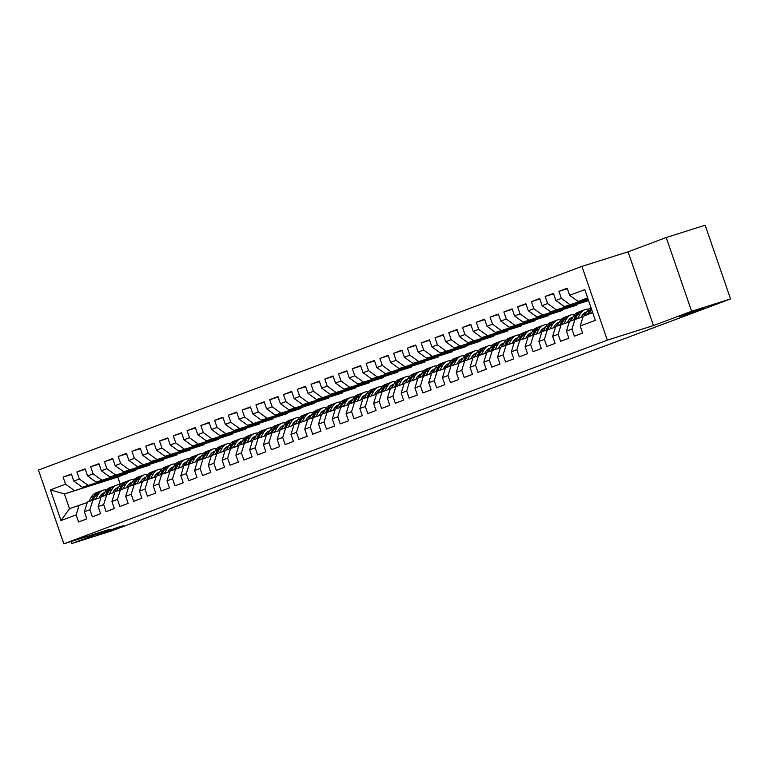 <?xml version="1.0" encoding="UTF-8"?>
<svg xmlns="http://www.w3.org/2000/svg" width="769" height="769" viewBox="0 0 769 769"><rect width="100%" height="100%" fill="white"/><g stroke="black" fill="none" stroke-linecap="round" stroke-linejoin="round"><path stroke-width="1.15" d="M119.272 526.871L123.213 525.785L115.523 528.774L97.692 534.57L119.272 526.871M700.751 308.984L704.702 307.888L697.012 310.878L679.181 316.674L700.751 308.984M581.922 266.391L38.45 470.042L63.846 543.798L607.318 340.148L581.922 266.391L628.071 251.809L653.467 325.556L691.61 311.262L666.223 237.515L628.071 251.809M666.223 237.515L705.154 225.202L730.55 298.958L691.61 311.262M127.279 473.041L117.792 477.088L64.433 493.958L50.408 489.872L60.982 520.565L76.131 514.884L78.563 521.968L86.83 518.864L84.388 511.789L89.896 509.732L92.338 516.806L100.604 513.711L98.163 506.627L103.671 504.57L106.112 511.645L114.37 508.549L111.938 501.475L117.446 499.408L119.887 506.483L128.144 503.387L125.712 496.313L131.22 494.246L133.652 501.321L141.919 498.225L139.487 491.151L144.995 489.084L147.427 496.159L155.694 493.064L153.252 485.989L158.76 483.922L161.202 490.997L169.468 487.902L167.027 480.827L172.535 478.76L174.976 485.835L183.233 482.74L180.802 475.665L186.309 473.598L188.741 480.673L197.008 477.578L194.576 470.503L200.084 468.436L202.516 475.521L210.783 472.416L208.341 465.341L213.859 463.284L216.291 470.359L224.558 467.264L222.116 460.179L227.624 458.122L230.066 465.197L238.332 462.102L235.891 455.017L241.399 452.96L243.84 460.035L252.097 456.94L249.665 449.865L255.173 447.798L257.605 454.873L265.872 451.778L263.44 444.703L268.948 442.636L271.38 449.711L279.647 446.616L277.205 439.541L282.723 437.474L285.155 444.549L293.422 441.454L290.98 434.379L296.488 432.313L298.93 439.387L307.196 436.292L304.755 429.217L310.263 427.151L312.704 434.225L320.961 431.13L318.529 424.055L324.037 421.989L326.469 429.064L334.736 425.968L332.304 418.894L337.812 416.827L340.244 423.911L348.511 420.806L346.069 413.732L351.587 411.675L354.019 418.749L362.286 415.654L359.844 408.57L365.352 406.513L367.793 413.587L376.06 410.492L373.619 403.417L379.127 401.351L381.568 408.426L389.825 405.33L387.393 398.255L392.901 396.189L395.333 403.264L403.6 400.168L401.168 393.094L406.676 391.027L409.108 398.102L417.375 395.006L414.933 387.932L420.451 385.865L422.883 392.94L431.149 389.845L428.708 382.77L434.216 380.703L436.657 387.778L444.915 384.683L442.483 377.608L447.991 375.541L450.432 382.616L458.689 379.521L456.257 372.446L461.765 370.379L464.197 377.464L472.464 374.359L470.032 367.284L475.54 365.217L477.972 372.302L486.239 369.207L483.797 362.122L489.315 360.065L491.747 367.14L500.013 364.045L497.572 356.96L503.08 354.903L505.521 361.978L513.779 358.883L511.347 351.808L516.855 349.741L519.296 356.816L527.553 353.721L525.121 346.646L530.629 344.579L533.061 351.654L541.328 348.559L538.896 341.484L544.404 339.417L546.836 346.492L555.103 343.397L552.661 336.322L558.169 334.255L560.611 341.33L568.877 338.235L566.436 331.16L571.944 329.094L574.385 336.168L582.642 333.073L580.211 325.998L595.36 320.317L584.786 289.625L569.637 295.306L567.205 288.221L558.938 291.326L561.38 298.401L555.872 300.458L553.43 293.383L545.163 296.478L547.605 303.563L542.097 305.62L539.655 298.545L531.398 301.64L533.83 308.725L528.322 310.782L525.881 303.707L517.624 306.802L520.055 313.877L514.548 315.944L512.116 308.869L503.849 311.964L506.281 319.039L500.773 321.106L498.341 314.031L490.074 317.126L492.516 324.201L487.008 326.267L484.566 319.193L476.299 322.288L478.741 329.363L473.233 331.429L470.791 324.355L462.534 327.45L464.966 334.525L459.458 336.591L457.026 329.517L448.76 332.612L451.192 339.687L445.684 341.753L443.252 334.669L434.985 337.774L437.426 344.848L431.909 346.915L429.477 339.831L421.21 342.936L423.652 350.01L418.144 352.067L415.702 344.993L407.435 348.088L409.877 355.172L404.369 357.229L401.927 350.155L393.67 353.25L396.102 360.325L390.594 362.391L388.162 355.316L379.896 358.412L382.328 365.486L376.82 367.553L374.388 360.478L366.121 363.574L368.562 370.648L363.045 372.715L360.613 365.64L352.346 368.736L354.788 375.81L349.28 377.877L346.838 370.802L338.571 373.897L341.013 380.972L335.505 383.039L333.064 375.964L324.806 379.059L327.238 386.134L321.73 388.201L319.298 381.126L311.032 384.221L313.464 391.296L307.956 393.363L305.524 386.278L297.257 389.383L299.699 396.458L294.181 398.525L291.749 391.44L283.482 394.535L285.924 401.62L280.416 403.677L277.974 396.602L269.708 399.697L272.149 406.782L266.641 408.839L264.2 401.764L255.942 404.859L258.374 411.934L252.866 414.001L250.434 406.926L242.168 410.021L244.6 417.096L239.092 419.163L236.66 412.088L228.393 415.183L230.835 422.258L225.317 424.325L222.885 417.25L214.618 420.345L217.06 427.42L211.552 429.487L209.11 422.412L200.853 425.507L203.285 432.582L197.777 434.648L195.336 427.574L187.078 430.669L189.51 437.744L184.002 439.81L181.571 432.736L173.304 435.831L175.736 442.906L170.228 444.972L167.796 437.888L159.529 440.993L161.971 448.067L156.453 450.125L154.021 443.05L145.754 446.145L148.196 453.229L142.688 455.286L140.246 448.212L131.989 451.307L134.421 458.391L128.913 460.448L126.472 453.374L118.215 456.469L120.646 463.544L115.139 465.61L112.707 458.535L104.44 461.631L106.872 468.706L101.364 470.772L98.932 463.697L90.665 466.793L93.107 473.867L87.599 475.934L85.157 468.859L76.89 471.955L79.332 479.029L73.824 481.096L71.382 474.021L63.125 477.116L71.536 474.454M50.408 489.872L65.557 484.191L63.125 477.116M730.55 298.958L162.595 511.443M135.69 470.378L82.331 487.248L135.69 470.378M73.824 481.096L82.331 487.248M79.332 479.029L87.849 485.181M60.982 520.565L69.508 508.703L87.253 502.532M76.131 514.884L79.149 505.089M149.465 465.216L96.106 482.086L149.465 465.216M87.599 475.934L96.106 482.086M93.107 473.867L101.614 480.019M84.388 511.789L87.416 501.994L101.018 497.37M89.896 509.732L92.924 499.927M163.239 460.054L109.88 476.924L163.239 460.054M101.364 470.772L109.88 476.924M106.872 468.706L115.388 474.858M98.163 506.627L101.191 496.832L114.792 492.208M103.671 504.57L106.699 494.775M177.014 454.892L123.655 471.762L177.014 454.892M115.139 465.61L123.655 471.762M120.646 463.544L129.163 469.696M111.938 501.475L114.956 491.67L128.567 487.046M117.446 499.408L120.473 489.613M190.779 449.73L137.43 466.6L190.779 449.73M128.913 460.448L137.43 466.6M134.421 458.391L142.938 464.534M125.712 496.313L128.731 486.508L142.342 481.884M131.22 494.246L134.239 484.451M204.554 444.578L151.195 461.438L204.554 444.578M142.688 455.286L151.195 461.438M148.196 453.229L156.713 459.372M139.487 491.151L142.505 481.356L156.117 476.732M144.995 489.084L148.013 479.289M218.329 439.416L164.97 456.277L218.329 439.416M156.453 450.125L164.97 456.277M161.971 448.067L170.478 454.219M153.252 485.989L156.28 476.194L169.882 471.57M158.76 483.922L161.788 474.127M232.103 434.254L178.744 451.115L232.103 434.254M170.228 444.972L178.744 451.115M175.736 442.906L184.252 449.058M167.027 480.827L170.055 471.032L183.656 466.408M172.535 478.76L175.563 468.965M245.869 429.092L192.519 445.953L245.869 429.092M184.002 439.81L192.519 445.953M189.51 437.744L198.027 443.896M180.802 475.665L183.82 465.87L197.431 461.246M186.309 473.598L189.328 463.803M259.643 423.93L206.294 440.8L259.643 423.93M197.777 434.648L206.294 440.8M203.285 432.582L211.802 438.734M194.576 470.503L197.595 460.708L211.206 456.084M200.084 468.436L203.103 458.641M273.418 418.769L220.059 435.639L273.418 418.769M211.552 429.487L220.059 435.639M217.06 427.42L225.567 433.572M208.341 465.341L211.369 455.546L224.981 450.922M213.859 463.284L216.877 453.479M287.193 413.607L233.834 430.477L287.193 413.607M225.317 424.325L233.834 430.477M230.835 422.258L239.342 428.41M222.116 460.179L225.144 450.384L238.746 445.76M227.624 458.122L230.652 448.317M300.967 408.445L247.608 425.315L300.967 408.445M239.092 419.163L247.608 425.315M244.6 417.096L253.116 423.248M235.891 455.017L238.919 445.222L252.52 440.599M241.399 452.96L244.427 443.165M314.732 403.283L261.383 420.153L314.732 403.283M252.866 414.001L261.383 420.153M258.374 411.934L266.891 418.086M249.665 449.865L252.684 440.06L266.295 435.437M255.173 447.798L258.192 438.003M328.507 398.131L275.158 414.991L328.507 398.131M266.641 408.839L275.158 414.991M272.149 406.782L280.666 412.924M263.44 444.703L266.459 434.908L280.07 430.275M268.948 442.636L271.966 432.841M342.282 392.969L288.923 409.829L342.282 392.969M280.416 403.677L288.923 409.829M285.924 401.62L294.431 407.762M277.205 439.541L280.233 429.746L293.835 425.122M282.723 437.474L285.741 427.679M356.057 387.807L302.698 404.667L356.057 387.807M294.181 398.525L302.698 404.667M299.699 396.458L308.206 402.61M290.98 434.379L294.008 424.584L307.61 419.961M296.488 432.313L299.516 422.517M369.831 382.645L316.472 399.505L369.831 382.645M307.956 393.363L316.472 399.505M313.464 391.296L321.98 397.448M304.755 429.217L307.783 419.422L321.384 414.799M310.263 427.151L313.291 417.356M383.596 377.483L330.247 394.353L383.596 377.483M321.73 388.201L330.247 394.353M327.238 386.134L335.755 392.286M318.529 424.055L321.548 414.26L335.159 409.637M324.037 421.989L327.056 412.194M397.371 372.321L344.022 389.191L397.371 372.321M335.505 383.039L344.022 389.191M341.013 380.972L349.53 387.124M332.304 418.894L335.322 409.098L348.934 404.475M337.812 416.827L340.83 407.032M411.146 367.159L357.787 384.029L411.146 367.159M349.28 377.877L357.787 384.029M354.788 375.81L363.295 381.962M346.069 413.732L349.097 403.936L362.699 399.313M351.587 411.675L354.605 401.87M424.921 361.997L371.562 378.867L424.921 361.997M363.045 372.715L371.562 378.867M368.562 370.648L377.07 376.8M359.844 408.57L362.872 398.775L376.474 394.151M365.352 406.513L368.38 396.708M438.695 356.835L385.336 373.705L438.695 356.835M376.82 367.553L385.336 373.705M382.328 365.486L390.844 371.638M373.619 403.417L376.637 393.613L390.248 388.989M379.127 401.351L382.155 391.556M452.46 351.673L399.111 368.543L452.46 351.673M390.594 362.391L399.111 368.543M396.102 360.325L404.619 366.477M387.393 398.255L390.412 388.451L404.023 383.827M392.901 396.189L395.92 386.394M466.235 346.521L412.886 363.381L466.235 346.521M404.369 357.229L412.886 363.381M409.877 355.172L418.394 361.315M401.168 393.094L404.186 383.298L417.798 378.675M406.676 391.027L409.694 381.232M480.01 341.359L426.651 358.219L480.01 341.359M418.144 352.067L426.651 358.219M423.652 350.01L432.159 356.153M414.933 387.932L417.961 378.137L431.563 373.513M420.451 385.865L423.469 376.07M493.785 336.197L440.426 353.058L493.785 336.197M431.909 346.915L440.426 353.058M437.426 344.848L445.933 351M428.708 382.77L431.736 372.975L445.338 368.351M434.216 380.703L437.244 370.908M507.559 331.035L454.2 347.896L507.559 331.035M445.684 341.753L454.2 347.896M451.192 339.687L459.708 345.839M442.483 377.608L445.501 367.813L459.112 363.189M447.991 375.541L451.019 365.746M521.324 325.873L467.975 342.743L521.324 325.873M459.458 336.591L467.975 342.743M464.966 334.525L473.483 340.677M456.257 372.446L459.276 362.651L472.887 358.027M461.765 370.379L464.784 360.584M535.099 320.711L481.74 337.581L535.099 320.711M473.233 331.429L481.74 337.581M478.741 329.363L487.258 335.515M470.032 367.284L473.05 357.489L486.662 352.865M475.54 365.217L478.558 355.422M548.874 315.55L495.515 332.419L548.874 315.55M487.008 326.267L495.515 332.419M492.516 324.201L501.023 330.353M483.797 362.122L486.825 352.327L500.427 347.703M489.315 360.065L492.333 350.26M562.648 310.388L509.289 327.258L562.648 310.388M500.773 321.106L509.289 327.258M506.281 319.039L514.797 325.191M497.572 356.96L500.6 347.165L514.201 342.541M503.08 354.903L506.108 345.108M576.423 305.226L523.064 322.096L576.423 305.226M514.548 315.944L523.064 322.096M520.055 313.877L528.572 320.029M511.347 351.808L514.365 342.003L527.976 337.38M516.855 349.741L519.882 339.946M588.564 300.583L536.839 316.934L588.468 300.294M528.322 310.782L536.839 316.934M533.83 308.725L542.347 314.867M525.121 346.646L528.14 336.841L541.751 332.218M530.629 344.579L533.648 334.784M588.314 299.852L550.604 311.772L588.208 299.564M542.097 305.62L550.604 311.772M547.605 303.563L556.122 309.705M538.896 341.484L541.914 331.689L555.526 327.065M544.404 339.417L547.422 329.622M588.064 299.131L564.379 306.61L587.958 298.833M555.872 300.458L564.379 306.61M561.38 298.401L569.887 304.553M552.661 336.322L555.689 326.527L569.291 321.903M558.169 334.255L561.197 324.46M587.814 298.401L578.153 301.448L587.641 297.901M569.637 295.306L578.153 301.448M566.436 331.16L569.464 321.365L583.065 316.741M571.944 329.094L574.972 319.298M71.142 541.491L71.844 543.51L110.774 531.196L162.701 511.741M653.467 325.556L607.318 340.148M71.844 543.51L109.996 529.207L63.846 543.798M127.423 473.473L64.433 493.958L69.508 508.703M117.792 477.088L120.377 484.614M580.211 325.998L583.229 316.203L592.716 312.647M65.557 484.191L74.074 490.343M558.938 291.326L567.359 288.663M545.163 296.478L553.584 293.825M531.398 301.64L539.809 298.987M517.624 306.802L526.034 304.149M503.849 311.964L512.26 309.301M490.074 317.126L498.495 314.463M476.299 322.288L484.72 319.625M462.534 327.45L470.945 324.787M448.76 332.612L457.171 329.949M434.985 337.774L443.396 335.111M421.21 342.936L429.631 340.273M407.435 348.088L415.856 345.435M393.67 353.25L402.081 350.597M379.896 358.412L388.307 355.759M366.121 363.574L374.532 360.911M352.346 368.736L360.767 366.073M338.571 373.897L346.992 371.235M324.806 379.059L333.217 376.397M311.032 384.221L319.443 381.559M297.257 389.383L305.668 386.72M283.482 394.535L291.903 391.882M269.708 399.697L278.128 397.044M255.942 404.859L264.353 402.206M242.168 410.021L250.579 407.359M228.393 415.183L236.804 412.52M214.618 420.345L223.039 417.682M200.853 425.507L209.264 422.844M187.078 430.669L195.489 428.006M173.304 435.831L181.715 433.168M159.529 440.993L167.94 438.33M145.754 446.145L154.175 443.492M131.989 451.307L140.4 448.654M118.215 456.469L126.625 453.816M104.44 461.631L112.851 458.968M90.665 466.793L99.076 464.13M76.89 471.955L85.311 469.292M591.544 313.089L592.361 311.628M584.651 315.674L587.083 311.349A16.13 11.564 -110.5 0 1 590.938 307.494M588.919 314.069L591.351 309.744A16.13 11.564 -110.5 0 1 591.582 309.359M591.217 308.292A16.13 11.564 69.5 0 0 589.698 310.368L587.266 314.694M581.076 317.366L581.97 315.771A13.39 9.593 -110.5 0 1 585.94 312.224A13.39 9.593 -110.5 0 1 586.728 311.983M577.654 318.453L580.201 313.925A16.13 11.564 -110.5 0 1 584.978 309.657A16.13 11.564 -110.5 0 1 588.718 309.157M570.877 320.827L573.309 316.511A16.13 11.564 -110.5 0 1 578.096 312.243L580.71 311.262A16.13 11.564 69.5 0 0 575.933 315.53L573.501 319.846M582.854 314.473A13.39 9.593 -110.5 0 1 584.969 315.107M575.145 319.241L577.577 314.906A16.13 11.564 -110.5 0 1 582.364 310.638L584.978 309.657M586.286 312.772A13.39 9.593 69.5 0 0 584.68 312.848M581.556 310.993A16.13 11.564 69.5 0 0 580.71 311.262M583.94 313.387A13.39 9.593 -110.5 0 1 585.843 313.56M567.301 322.528L568.195 320.933A13.39 9.593 -110.5 0 1 572.165 317.386A13.39 9.593 -110.5 0 1 572.953 317.145M563.879 323.614L566.426 319.087A16.13 11.564 -110.5 0 1 571.204 314.819A16.13 11.564 -110.5 0 1 574.943 314.31M557.112 325.989L559.534 321.673A16.13 11.564 -110.5 0 1 564.321 317.395L566.936 316.415A16.13 11.564 69.5 0 0 562.158 320.692L559.726 325.008M569.079 319.635A13.39 9.593 -110.5 0 1 571.204 320.269M561.37 324.403L563.812 320.067A16.13 11.564 -110.5 0 1 568.589 315.799L571.204 314.819M572.511 317.933A13.39 9.593 69.5 0 0 570.906 318.01M567.782 316.155A16.13 11.564 69.5 0 0 566.936 316.415M570.165 318.549A13.39 9.593 -110.5 0 1 572.069 318.722M553.526 327.69L554.43 326.094A13.39 9.593 -110.5 0 1 558.39 322.547A13.39 9.593 -110.5 0 1 559.178 322.307M550.114 328.776L552.651 324.249A16.13 11.564 -110.5 0 1 557.429 319.981A16.13 11.564 -110.5 0 1 561.168 319.471M543.337 331.151L545.769 326.835A16.13 11.564 -110.5 0 1 550.546 322.557L553.161 321.577A16.13 11.564 69.5 0 0 548.384 325.854L545.952 330.17M555.314 324.797A13.39 9.593 -110.5 0 1 557.429 325.422M547.595 329.565L550.037 325.229A16.13 11.564 -110.5 0 1 554.814 320.961L557.429 319.981M558.736 323.095A13.39 9.593 69.5 0 0 557.141 323.172M554.007 321.317A16.13 11.564 69.5 0 0 553.161 321.577M556.391 323.711A13.39 9.593 -110.5 0 1 558.294 323.884M539.751 332.852L540.655 331.256A13.39 9.593 -110.5 0 1 544.625 327.709A13.39 9.593 -110.5 0 1 545.413 327.469M536.339 333.929L538.877 329.411A16.13 11.564 -110.5 0 1 543.664 325.143A16.13 11.564 -110.5 0 1 547.393 324.633M529.562 336.313L531.994 331.987A16.13 11.564 -110.5 0 1 536.772 327.719L539.386 326.738A16.13 11.564 69.5 0 0 534.609 331.006L532.177 335.332M541.539 329.959A13.39 9.593 -110.5 0 1 543.654 330.583M533.821 334.726L536.262 330.391A16.13 11.564 -110.5 0 1 541.04 326.123L543.664 325.143M544.961 328.257A13.39 9.593 69.5 0 0 543.366 328.334M540.232 326.479A16.13 11.564 69.5 0 0 539.386 326.738M542.626 328.863A13.39 9.593 -110.5 0 1 544.519 329.045M525.986 338.014L526.88 336.418A13.39 9.593 -110.5 0 1 530.85 332.871A13.39 9.593 -110.5 0 1 531.639 332.631M522.564 339.091L525.102 334.573A16.13 11.564 -110.5 0 1 529.889 330.305A16.13 11.564 -110.5 0 1 533.628 329.795M515.788 341.474L518.219 337.149A16.13 11.564 -110.5 0 1 522.997 332.881L525.621 331.9A16.13 11.564 69.5 0 0 520.834 336.168L518.402 340.494M527.765 335.121A13.39 9.593 -110.5 0 1 529.879 335.745M520.055 339.888L522.487 335.553A16.13 11.564 -110.5 0 1 527.274 331.285L529.889 330.305M531.187 333.419A13.39 9.593 69.5 0 0 529.591 333.496M526.457 331.641A16.13 11.564 69.5 0 0 525.621 331.9M528.851 334.025A13.39 9.593 -110.5 0 1 530.745 334.207M512.212 343.176L513.106 341.571A13.39 9.593 -110.5 0 1 517.076 338.033A13.39 9.593 -110.5 0 1 517.864 337.783M508.79 344.252L511.337 339.735A16.13 11.564 -110.5 0 1 516.114 335.467A16.13 11.564 -110.5 0 1 519.854 334.957M502.013 346.636L504.445 342.311A16.13 11.564 -110.5 0 1 509.232 338.043L511.846 337.062A16.13 11.564 69.5 0 0 507.069 341.33L504.637 345.656M513.99 340.273A13.39 9.593 -110.5 0 1 516.105 340.907M506.281 345.05L508.713 340.715A16.13 11.564 -110.5 0 1 513.5 336.447L516.114 335.467M517.422 338.581A13.39 9.593 69.5 0 0 515.816 338.658M512.692 336.793A16.13 11.564 69.5 0 0 511.846 337.062M515.076 339.187A13.39 9.593 -110.5 0 1 516.979 339.369M498.437 348.338L499.331 346.732A13.39 9.593 -110.5 0 1 503.301 343.195A13.39 9.593 -110.5 0 1 504.089 342.945M495.015 349.414L497.562 344.897A16.13 11.564 -110.5 0 1 502.34 340.629A16.13 11.564 -110.5 0 1 506.079 340.119M488.248 351.798L490.68 347.473A16.13 11.564 -110.5 0 1 495.457 343.205L498.072 342.224A16.13 11.564 69.5 0 0 493.294 346.492L490.862 350.818M500.215 345.435A13.39 9.593 -110.5 0 1 502.34 346.069M492.506 350.212L494.948 345.877A16.13 11.564 -110.5 0 1 499.725 341.609L502.34 340.629M503.647 343.743A13.39 9.593 69.5 0 0 502.042 343.81M498.918 341.955A16.13 11.564 69.5 0 0 498.072 342.224M501.301 344.349A13.39 9.593 -110.5 0 1 503.205 344.531M484.662 353.5L485.566 351.894A13.39 9.593 -110.5 0 1 489.536 348.347A13.39 9.593 -110.5 0 1 490.314 348.107M481.25 354.576L483.788 350.058A16.13 11.564 -110.5 0 1 488.565 345.781A16.13 11.564 -110.5 0 1 492.304 345.281M474.473 356.96L476.905 352.635A16.13 11.564 -110.5 0 1 481.682 348.367L484.297 347.386A16.13 11.564 69.5 0 0 479.52 351.654L477.088 355.98M486.45 350.597A13.39 9.593 -110.5 0 1 488.565 351.231M478.731 355.374L481.173 351.039A16.13 11.564 -110.5 0 1 485.95 346.761L488.565 345.781M489.872 348.905A13.39 9.593 69.5 0 0 488.277 348.972M485.143 347.117A16.13 11.564 69.5 0 0 484.297 347.386M487.527 349.511A13.39 9.593 -110.5 0 1 489.43 349.693M470.888 358.662L471.791 357.056A13.39 9.593 -110.5 0 1 475.761 353.509A13.39 9.593 -110.5 0 1 476.549 353.269M467.475 359.738L470.013 355.22A16.13 11.564 -110.5 0 1 474.8 350.943A16.13 11.564 -110.5 0 1 478.529 350.443M460.698 362.122L463.13 357.796A16.13 11.564 -110.5 0 1 467.908 353.529L470.522 352.548A16.13 11.564 69.5 0 0 465.745 356.816L463.313 361.142M472.675 355.759A13.39 9.593 -110.5 0 1 474.79 356.393M464.957 360.536L467.398 356.201A16.13 11.564 -110.5 0 1 472.176 351.923L474.8 350.943M476.098 354.067A13.39 9.593 69.5 0 0 474.502 354.134M471.368 352.279A16.13 11.564 69.5 0 0 470.522 352.548M473.762 354.672A13.39 9.593 -110.5 0 1 475.655 354.845M457.122 363.814L458.016 362.218A13.39 9.593 -110.5 0 1 461.986 358.671A13.39 9.593 -110.5 0 1 462.775 358.431M453.7 364.9L456.248 360.373A16.13 11.564 -110.5 0 1 461.025 356.105A16.13 11.564 -110.5 0 1 464.764 355.605M446.924 367.274L449.356 362.958A16.13 11.564 -110.5 0 1 454.133 358.69L456.757 357.71A16.13 11.564 69.5 0 0 451.97 361.978L449.548 366.294M458.901 360.921A13.39 9.593 -110.5 0 1 461.016 361.555M451.192 365.688L453.623 361.353A16.13 11.564 -110.5 0 1 458.411 357.085L461.025 356.105M462.323 359.229A13.39 9.593 69.5 0 0 460.727 359.296M457.593 357.441A16.13 11.564 69.5 0 0 456.757 357.71M459.987 359.834A13.39 9.593 -110.5 0 1 461.881 360.007M443.348 368.976L444.242 367.38A13.39 9.593 -110.5 0 1 448.212 363.833A13.39 9.593 -110.5 0 1 449 363.593M439.926 370.062L442.473 365.535A16.13 11.564 -110.5 0 1 447.25 361.267A16.13 11.564 -110.5 0 1 450.99 360.757M433.149 372.436L435.581 368.12A16.13 11.564 -110.5 0 1 440.368 363.852L442.982 362.872A16.13 11.564 69.5 0 0 438.205 367.14L435.773 371.456M445.126 366.082A13.39 9.593 -110.5 0 1 447.241 366.717M437.417 370.85L439.849 366.515A16.13 11.564 -110.5 0 1 444.636 362.247L447.25 361.267M448.558 364.381A13.39 9.593 69.5 0 0 446.952 364.458M443.828 362.603A16.13 11.564 69.5 0 0 442.982 362.872M446.212 364.996A13.39 9.593 -110.5 0 1 448.116 365.169M429.573 374.138L430.477 372.542A13.39 9.593 -110.5 0 1 434.437 368.995A13.39 9.593 -110.5 0 1 435.225 368.755M426.151 375.224L428.698 370.696A16.13 11.564 -110.5 0 1 433.476 366.428A16.13 11.564 -110.5 0 1 437.215 365.919M419.384 377.598L421.816 373.282A16.13 11.564 -110.5 0 1 426.593 369.005L429.208 368.024A16.13 11.564 69.5 0 0 424.43 372.302L421.998 376.618M431.351 371.244A13.39 9.593 -110.5 0 1 433.476 371.879M423.642 376.012L426.084 371.677A16.13 11.564 -110.5 0 1 430.861 367.409L433.476 366.428M434.783 369.543A13.39 9.593 69.5 0 0 433.178 369.62M430.054 367.765A16.13 11.564 69.5 0 0 429.208 368.024M432.438 370.158A13.39 9.593 -110.5 0 1 434.341 370.331M415.798 379.3L416.702 377.704A13.39 9.593 -110.5 0 1 420.672 374.157A13.39 9.593 -110.5 0 1 421.45 373.917M412.386 380.376L414.924 375.858A16.13 11.564 -110.5 0 1 419.701 371.59A16.13 11.564 -110.5 0 1 423.44 371.081M405.609 382.76L408.041 378.444A16.13 11.564 -110.5 0 1 412.818 374.167L415.433 373.186A16.13 11.564 69.5 0 0 410.656 377.464L408.224 381.78M417.586 376.406A13.39 9.593 -110.5 0 1 419.701 377.031M409.867 381.174L412.309 376.839A16.13 11.564 -110.5 0 1 417.086 372.571L419.701 371.59M421.008 374.705A13.39 9.593 69.5 0 0 419.413 374.782M416.279 372.927A16.13 11.564 69.5 0 0 415.433 373.186M418.663 375.32A13.39 9.593 -110.5 0 1 420.566 375.493M402.024 384.462L402.927 382.866A13.39 9.593 -110.5 0 1 406.897 379.319A13.39 9.593 -110.5 0 1 407.685 379.079M398.611 385.538L401.149 381.02A16.13 11.564 -110.5 0 1 405.936 376.752A16.13 11.564 -110.5 0 1 409.666 376.243M391.834 387.922L394.266 383.596A16.13 11.564 -110.5 0 1 399.044 379.328L401.668 378.348A16.13 11.564 69.5 0 0 396.881 382.616L394.449 386.942M403.812 381.568A13.39 9.593 -110.5 0 1 405.926 382.193M396.102 386.336L398.534 382.001A16.13 11.564 -110.5 0 1 403.312 377.733L405.936 376.752M407.234 379.867A13.39 9.593 69.5 0 0 405.638 379.944M402.504 378.088A16.13 11.564 69.5 0 0 401.668 378.348M404.898 380.472A13.39 9.593 -110.5 0 1 406.791 380.655M388.258 389.623L389.152 388.018A13.39 9.593 -110.5 0 1 393.122 384.481A13.39 9.593 -110.5 0 1 393.911 384.24M384.836 390.7L387.384 386.182A16.13 11.564 -110.5 0 1 392.161 381.914A16.13 11.564 -110.5 0 1 395.9 381.405M378.06 393.084L380.492 388.758A16.13 11.564 -110.5 0 1 385.269 384.49L387.893 383.51A16.13 11.564 69.5 0 0 383.106 387.778L380.684 392.103M390.037 386.73A13.39 9.593 -110.5 0 1 392.152 387.355M382.328 391.498L384.76 387.163A16.13 11.564 -110.5 0 1 389.547 382.895L392.161 381.914M393.459 385.029A13.39 9.593 69.5 0 0 391.863 385.106M388.729 383.241A16.13 11.564 69.5 0 0 387.893 383.51M391.123 385.634A13.39 9.593 -110.5 0 1 393.017 385.817M374.484 394.785L375.378 393.18A13.39 9.593 -110.5 0 1 379.348 389.643A13.39 9.593 -110.5 0 1 380.136 389.393M371.062 395.862L373.609 391.344A16.13 11.564 -110.5 0 1 378.386 387.076A16.13 11.564 -110.5 0 1 382.126 386.567M364.295 398.246L366.717 393.92A16.13 11.564 -110.5 0 1 371.504 389.652L374.118 388.672A16.13 11.564 69.5 0 0 369.341 392.94L366.909 397.265M376.262 391.882A13.39 9.593 -110.5 0 1 378.377 392.517M368.553 396.66L370.994 392.325A16.13 11.564 -110.5 0 1 375.772 388.057L378.386 387.076M379.694 390.191A13.39 9.593 69.5 0 0 378.088 390.268M374.964 388.403A16.13 11.564 69.5 0 0 374.118 388.672M377.348 390.796A13.39 9.593 -110.5 0 1 379.252 390.979M360.709 399.947L361.613 398.342A13.39 9.593 -110.5 0 1 365.573 394.805A13.39 9.593 -110.5 0 1 366.361 394.555M357.287 401.024L359.834 396.506A16.13 11.564 -110.5 0 1 364.612 392.228A16.13 11.564 -110.5 0 1 368.351 391.729M350.52 403.408L352.952 399.082A16.13 11.564 -110.5 0 1 357.729 394.814L360.344 393.834A16.13 11.564 69.5 0 0 355.566 398.102L353.134 402.427M362.487 397.044A13.39 9.593 -110.5 0 1 364.612 397.679M354.778 401.822L357.22 397.486A16.13 11.564 -110.5 0 1 361.997 393.209L364.612 392.228M365.919 395.353A13.39 9.593 69.5 0 0 364.314 395.42M361.19 393.565A16.13 11.564 69.5 0 0 360.344 393.834M363.574 395.958A13.39 9.593 -110.5 0 1 365.477 396.141M346.934 405.109L347.838 403.504A13.39 9.593 -110.5 0 1 351.808 399.957A13.39 9.593 -110.5 0 1 352.587 399.717M343.522 406.186L346.06 401.668A16.13 11.564 -110.5 0 1 350.837 397.39A16.13 11.564 -110.5 0 1 354.576 396.891M336.745 408.57L339.177 404.244A16.13 11.564 -110.5 0 1 343.954 399.976L346.569 398.996A16.13 11.564 69.5 0 0 341.792 403.264L339.36 407.589M348.722 402.206A13.39 9.593 -110.5 0 1 350.837 402.841M341.003 406.984L343.445 402.648A16.13 11.564 -110.5 0 1 348.222 398.371L350.837 397.39M352.144 400.514A13.39 9.593 69.5 0 0 350.549 400.582M347.415 398.727A16.13 11.564 69.5 0 0 346.569 398.996M349.799 401.12A13.39 9.593 -110.5 0 1 351.702 401.293M333.16 410.262L334.063 408.666A13.39 9.593 -110.5 0 1 338.033 405.119A13.39 9.593 -110.5 0 1 338.821 404.879M329.747 411.348L332.285 406.82A16.13 11.564 -110.5 0 1 337.072 402.552A16.13 11.564 -110.5 0 1 340.802 402.052M322.97 413.732L325.402 409.406A16.13 11.564 -110.5 0 1 330.18 405.138L332.804 404.158A16.13 11.564 69.5 0 0 328.017 408.426L325.585 412.751M334.948 407.368A13.39 9.593 -110.5 0 1 337.062 408.003M327.238 412.136L329.67 407.801A16.13 11.564 -110.5 0 1 334.448 403.533L337.072 402.552M338.37 405.676A13.39 9.593 69.5 0 0 336.774 405.744M333.64 403.888A16.13 11.564 69.5 0 0 332.804 404.158M336.034 406.282A13.39 9.593 -110.5 0 1 337.927 406.455M319.395 415.423L320.288 413.828A13.39 9.593 -110.5 0 1 324.258 410.281A13.39 9.593 -110.5 0 1 325.047 410.04M315.972 416.51L318.52 411.982A16.13 11.564 -110.5 0 1 323.297 407.714A16.13 11.564 -110.5 0 1 327.036 407.214M309.196 418.884L311.628 414.568A16.13 11.564 -110.5 0 1 316.405 410.3L319.029 409.319A16.13 11.564 69.5 0 0 314.242 413.587L311.82 417.903M321.173 412.53A13.39 9.593 -110.5 0 1 323.288 413.164M313.464 417.298L315.896 412.963A16.13 11.564 -110.5 0 1 320.683 408.695L323.297 407.714M324.595 410.829A13.39 9.593 69.5 0 0 322.999 410.906M319.866 409.05A16.13 11.564 69.5 0 0 319.029 409.319M322.259 411.444A13.39 9.593 -110.5 0 1 324.153 411.617M305.62 420.585L306.514 418.99A13.39 9.593 -110.5 0 1 310.484 415.443A13.39 9.593 -110.5 0 1 311.272 415.202M302.198 421.672L304.745 417.144A16.13 11.564 -110.5 0 1 309.523 412.876A16.13 11.564 -110.5 0 1 313.262 412.367M295.431 424.046L297.853 419.73A16.13 11.564 -110.5 0 1 302.64 415.452L305.255 414.472A16.13 11.564 69.5 0 0 300.477 418.749L298.045 423.065M307.398 417.692A13.39 9.593 -110.5 0 1 309.513 418.326M299.689 422.46L302.13 418.125A16.13 11.564 -110.5 0 1 306.908 413.857L309.523 412.876M310.83 415.991A13.39 9.593 69.5 0 0 309.225 416.067M306.1 414.212A16.13 11.564 69.5 0 0 305.255 414.472M308.484 416.606A13.39 9.593 -110.5 0 1 310.388 416.779M291.845 425.747L292.749 424.152A13.39 9.593 -110.5 0 1 296.709 420.605A13.39 9.593 -110.5 0 1 297.497 420.364M288.423 426.833L290.97 422.306A16.13 11.564 -110.5 0 1 295.748 418.038A16.13 11.564 -110.5 0 1 299.487 417.529M281.656 429.208L284.088 424.892A16.13 11.564 -110.5 0 1 288.865 420.614L291.48 419.634A16.13 11.564 69.5 0 0 286.702 423.911L284.27 428.227M293.623 422.854A13.39 9.593 -110.5 0 1 295.748 423.488M285.914 427.622L288.356 423.286A16.13 11.564 -110.5 0 1 293.133 419.018L295.748 418.038M297.055 421.152A13.39 9.593 69.5 0 0 295.45 421.229M292.326 419.374A16.13 11.564 69.5 0 0 291.48 419.634M294.71 421.768A13.39 9.593 -110.5 0 1 296.613 421.941M278.07 430.909L278.974 429.313A13.39 9.593 -110.5 0 1 282.944 425.766A13.39 9.593 -110.5 0 1 283.723 425.526M274.658 431.986L277.196 427.468A16.13 11.564 -110.5 0 1 281.983 423.2A16.13 11.564 -110.5 0 1 285.712 422.69M267.881 434.37L270.313 430.054A16.13 11.564 -110.5 0 1 275.091 425.776L277.705 424.796A16.13 11.564 69.5 0 0 272.928 429.073L270.496 433.389M279.858 428.016A13.39 9.593 -110.5 0 1 281.973 428.641M272.139 432.784L274.581 428.448A16.13 11.564 -110.5 0 1 279.358 424.18L281.983 423.2M283.28 426.314A13.39 9.593 69.5 0 0 281.685 426.391M278.551 424.536A16.13 11.564 69.5 0 0 277.705 424.796M280.935 426.92A13.39 9.593 -110.5 0 1 282.838 427.103M264.296 436.071L265.199 434.475A13.39 9.593 -110.5 0 1 269.169 430.928A13.39 9.593 -110.5 0 1 269.957 430.688M260.883 437.148L263.421 432.63A16.13 11.564 -110.5 0 1 268.208 428.362A16.13 11.564 -110.5 0 1 271.938 427.852M254.106 439.532L256.538 435.206A16.13 11.564 -110.5 0 1 261.316 430.938L263.94 429.958A16.13 11.564 69.5 0 0 259.153 434.225L256.721 438.551M266.084 433.178A13.39 9.593 -110.5 0 1 268.198 433.803M258.374 437.946L260.806 433.61A16.13 11.564 -110.5 0 1 265.584 429.342L268.208 428.362M269.506 431.476A13.39 9.593 69.5 0 0 267.91 431.553M264.776 429.698A16.13 11.564 69.5 0 0 263.94 429.958M267.17 432.082A13.39 9.593 -110.5 0 1 269.063 432.265M250.531 441.233L251.425 439.628A13.39 9.593 -110.5 0 1 255.395 436.09A13.39 9.593 -110.5 0 1 256.183 435.85M247.109 442.31L249.656 437.792A16.13 11.564 -110.5 0 1 254.433 433.524A16.13 11.564 -110.5 0 1 258.173 433.014M240.332 444.693L242.764 440.368A16.13 11.564 -110.5 0 1 247.551 436.1L250.165 435.119A16.13 11.564 69.5 0 0 245.378 439.387L242.956 443.713M252.309 438.33A13.39 9.593 -110.5 0 1 254.424 438.964M244.6 443.107L247.032 438.772A16.13 11.564 -110.5 0 1 251.819 434.504L254.433 433.524M255.731 436.638A13.39 9.593 69.5 0 0 254.135 436.715M251.002 434.85A16.13 11.564 69.5 0 0 250.165 435.119M253.395 437.244A13.39 9.593 -110.5 0 1 255.289 437.426M236.756 446.395L237.65 444.79A13.39 9.593 -110.5 0 1 241.62 441.252A13.39 9.593 -110.5 0 1 242.408 441.002M233.334 447.471L235.881 442.954A16.13 11.564 -110.5 0 1 240.659 438.686A16.13 11.564 -110.5 0 1 244.398 438.176M226.567 449.855L228.989 445.53A16.13 11.564 -110.5 0 1 233.776 441.262L236.391 440.281A16.13 11.564 69.5 0 0 231.613 444.549L229.181 448.875M238.534 443.492A13.39 9.593 -110.5 0 1 240.649 444.126M230.825 448.269L233.267 443.934A16.13 11.564 -110.5 0 1 238.044 439.666L240.659 438.686M241.966 441.8A13.39 9.593 69.5 0 0 240.361 441.877M237.237 440.012A16.13 11.564 69.5 0 0 236.391 440.281M239.62 442.406A13.39 9.593 -110.5 0 1 241.524 442.588M222.981 451.557L223.885 449.952A13.39 9.593 -110.5 0 1 227.845 446.404A13.39 9.593 -110.5 0 1 228.633 446.164M219.559 452.633L222.106 448.116A16.13 11.564 -110.5 0 1 226.884 443.838A16.13 11.564 -110.5 0 1 230.623 443.338M212.792 455.017L215.224 450.692A16.13 11.564 -110.5 0 1 220.001 446.424L222.616 445.443A16.13 11.564 69.5 0 0 217.838 449.711L215.407 454.037M224.769 448.654A13.39 9.593 -110.5 0 1 226.884 449.288M217.05 453.431L219.492 449.096A16.13 11.564 -110.5 0 1 224.269 444.818L226.884 443.838M228.191 446.962A13.39 9.593 69.5 0 0 226.595 447.029M223.462 445.174A16.13 11.564 69.5 0 0 222.616 445.443M225.846 447.568A13.39 9.593 -110.5 0 1 227.749 447.75M209.206 456.719L210.11 455.113A13.39 9.593 -110.5 0 1 214.08 451.566A13.39 9.593 -110.5 0 1 214.859 451.326M205.794 457.795L208.332 453.277A16.13 11.564 -110.5 0 1 213.119 449A16.13 11.564 -110.5 0 1 216.848 448.5M199.017 460.179L201.449 455.854A16.13 11.564 -110.5 0 1 206.227 451.586L208.841 450.605A16.13 11.564 69.5 0 0 204.064 454.873L201.632 459.199M210.994 453.816A13.39 9.593 -110.5 0 1 213.109 454.45M203.276 458.593L205.717 454.258A16.13 11.564 -110.5 0 1 210.495 449.98L213.119 449M214.416 452.124A13.39 9.593 69.5 0 0 212.821 452.191M209.687 450.336A16.13 11.564 69.5 0 0 208.841 450.605M212.081 452.73A13.39 9.593 -110.5 0 1 213.974 452.903M195.432 461.871L196.335 460.275A13.39 9.593 -110.5 0 1 200.305 456.728A13.39 9.593 -110.5 0 1 201.094 456.488M192.019 462.957L194.557 458.43A16.13 11.564 -110.5 0 1 199.344 454.162A16.13 11.564 -110.5 0 1 203.083 453.662M185.242 465.341L187.674 461.016A16.13 11.564 -110.5 0 1 192.452 456.748L195.076 455.767A16.13 11.564 69.5 0 0 190.289 460.035L187.857 464.351M197.22 458.978A13.39 9.593 -110.5 0 1 199.334 459.612M189.51 463.745L191.942 459.41A16.13 11.564 -110.5 0 1 196.729 455.142L199.344 454.162M200.642 457.286A13.39 9.593 69.5 0 0 199.046 457.353M195.912 455.498A16.13 11.564 69.5 0 0 195.076 455.767M198.306 457.891A13.39 9.593 -110.5 0 1 200.2 458.064M181.667 467.033L182.561 465.437A13.39 9.593 -110.5 0 1 186.531 461.89A13.39 9.593 -110.5 0 1 187.319 461.65M178.245 468.119L180.792 463.592A16.13 11.564 -110.5 0 1 185.569 459.324A16.13 11.564 -110.5 0 1 189.309 458.814M171.468 470.493L173.9 466.177A16.13 11.564 -110.5 0 1 178.687 461.909L181.301 460.929A16.13 11.564 69.5 0 0 176.514 465.197L174.092 469.513M183.445 464.14A13.39 9.593 -110.5 0 1 185.56 464.774M175.736 468.907L178.168 464.572A16.13 11.564 -110.5 0 1 182.955 460.304L185.569 459.324M186.867 462.438A13.39 9.593 69.5 0 0 185.271 462.515M182.138 460.66A16.13 11.564 69.5 0 0 181.301 460.929M184.531 463.053A13.39 9.593 -110.5 0 1 186.425 463.226M167.892 472.195L168.786 470.599A13.39 9.593 -110.5 0 1 172.756 467.052A13.39 9.593 -110.5 0 1 173.544 466.812M164.47 473.281L167.017 468.754A16.13 11.564 -110.5 0 1 171.795 464.486A16.13 11.564 -110.5 0 1 175.534 463.976M157.703 475.655L160.125 471.339A16.13 11.564 -110.5 0 1 164.912 467.062L167.527 466.081A16.13 11.564 69.5 0 0 162.749 470.359L160.317 474.675M169.67 469.301A13.39 9.593 -110.5 0 1 171.785 469.936M161.961 474.069L164.403 469.734A16.13 11.564 -110.5 0 1 169.18 465.466L171.795 464.486M173.102 467.6A13.39 9.593 69.5 0 0 171.497 467.677M168.373 465.822A16.13 11.564 69.5 0 0 167.527 466.081M170.756 468.215A13.39 9.593 -110.5 0 1 172.66 468.388M154.117 477.357L155.021 475.761A13.39 9.593 -110.5 0 1 158.981 472.214A13.39 9.593 -110.5 0 1 159.769 471.974M150.705 478.443L153.242 473.915A16.13 11.564 -110.5 0 1 158.02 469.648A16.13 11.564 -110.5 0 1 161.759 469.138M143.928 480.817L146.36 476.501A16.13 11.564 -110.5 0 1 151.137 472.224L153.752 471.243A16.13 11.564 69.5 0 0 148.975 475.521L146.543 479.837M155.905 474.463A13.39 9.593 -110.5 0 1 158.02 475.088M148.186 479.231L150.628 474.896A16.13 11.564 -110.5 0 1 155.405 470.628L158.02 469.648M159.327 472.762A13.39 9.593 69.5 0 0 157.732 472.839M154.598 470.984A16.13 11.564 69.5 0 0 153.752 471.243M156.982 473.377A13.39 9.593 -110.5 0 1 158.885 473.55M140.343 482.519L141.246 480.923A13.39 9.593 -110.5 0 1 145.216 477.376A13.39 9.593 -110.5 0 1 145.995 477.136M136.93 483.595L139.468 479.077A16.13 11.564 -110.5 0 1 144.255 474.809A16.13 11.564 -110.5 0 1 147.984 474.3M130.153 485.979L132.585 481.654A16.13 11.564 -110.5 0 1 137.363 477.386L139.977 476.405A16.13 11.564 69.5 0 0 135.2 480.673L132.768 484.999M142.13 479.625A13.39 9.593 -110.5 0 1 144.245 480.25M134.412 484.393L136.853 480.058A16.13 11.564 -110.5 0 1 141.631 475.79L144.255 474.809M145.552 477.924A13.39 9.593 69.5 0 0 143.957 478.001M140.823 476.146A16.13 11.564 69.5 0 0 139.977 476.405M143.217 478.529A13.39 9.593 -110.5 0 1 145.11 478.712M126.568 487.681L127.471 486.085A13.39 9.593 -110.5 0 1 131.441 482.538A13.39 9.593 -110.5 0 1 132.23 482.298M123.155 488.757L125.693 484.239A16.13 11.564 -110.5 0 1 130.48 479.971A16.13 11.564 -110.5 0 1 134.219 479.462M116.379 491.141L118.811 486.815A16.13 11.564 -110.5 0 1 123.588 482.548L126.212 481.567A16.13 11.564 69.5 0 0 121.425 485.835L118.993 490.161M128.356 484.787A13.39 9.593 -110.5 0 1 130.47 485.412M120.646 489.555L123.078 485.22A16.13 11.564 -110.5 0 1 127.865 480.952L130.48 479.971M131.778 483.086A13.39 9.593 69.5 0 0 130.182 483.163M127.048 481.307A16.13 11.564 69.5 0 0 126.212 481.567M129.442 483.691A13.39 9.593 -110.5 0 1 131.336 483.874M112.803 492.842L113.697 491.237A13.39 9.593 -110.5 0 1 117.667 487.7A13.39 9.593 -110.5 0 1 118.455 487.45M109.381 493.919L111.928 489.401A16.13 11.564 -110.5 0 1 116.705 485.133A16.13 11.564 -110.5 0 1 120.445 484.624M102.604 496.303L105.036 491.977A16.13 11.564 -110.5 0 1 109.823 487.709L112.437 486.729A16.13 11.564 69.5 0 0 107.65 490.997L105.228 495.323M114.581 489.94A13.39 9.593 -110.5 0 1 116.696 490.574M106.872 494.717L109.304 490.382A16.13 11.564 -110.5 0 1 114.091 486.114L116.705 485.133M118.003 488.248A13.39 9.593 69.5 0 0 116.407 488.325M113.274 486.46A16.13 11.564 69.5 0 0 112.437 486.729M115.667 488.853A13.39 9.593 -110.5 0 1 117.57 489.036M99.028 498.004L99.922 496.399A13.39 9.593 -110.5 0 1 103.892 492.862A13.39 9.593 -110.5 0 1 104.68 492.612M95.606 499.081L98.153 494.563A16.13 11.564 -110.5 0 1 102.931 490.286A16.13 11.564 -110.5 0 1 106.67 489.786M88.839 501.465L91.261 497.139A16.13 11.564 -110.5 0 1 96.048 492.871L98.663 491.891A16.13 11.564 69.5 0 0 93.885 496.159L91.453 500.484M100.806 495.101A13.39 9.593 -110.5 0 1 102.921 495.736M93.097 499.879L95.539 495.544A16.13 11.564 -110.5 0 1 100.316 491.266L102.931 490.286M104.238 493.41A13.39 9.593 69.5 0 0 102.633 493.477M99.509 491.622A16.13 11.564 69.5 0 0 98.663 491.891M101.892 494.015A13.39 9.593 -110.5 0 1 103.796 494.198M587.083 311.349L589.698 310.368M577.577 314.906L580.201 313.925M573.309 316.511L575.933 315.53M563.812 320.067L566.426 319.087M559.534 321.673L562.158 320.692M550.037 325.229L552.651 324.249M545.769 326.835L548.384 325.854M536.262 330.391L538.877 329.411M531.994 331.987L534.609 331.006M522.487 335.553L525.102 334.573M518.219 337.149L520.834 336.168M508.713 340.715L511.337 339.735M504.445 342.311L507.069 341.33M494.948 345.877L497.562 344.897M490.68 347.473L493.294 346.492M481.173 351.039L483.788 350.058M476.905 352.635L479.52 351.654M467.398 356.201L470.013 355.22M463.13 357.796L465.745 356.816M453.623 361.353L456.248 360.373M449.356 362.958L451.97 361.978M439.849 366.515L442.473 365.535M435.581 368.12L438.205 367.14M426.084 371.677L428.698 370.696M421.816 373.282L424.43 372.302M412.309 376.839L414.924 375.858M408.041 378.444L410.656 377.464M398.534 382.001L401.149 381.02M394.266 383.596L396.881 382.616M384.76 387.163L387.384 386.182M380.492 388.758L383.106 387.778M370.994 392.325L373.609 391.344M366.717 393.92L369.341 392.94M357.22 397.486L359.834 396.506M352.952 399.082L355.566 398.102M343.445 402.648L346.06 401.668M339.177 404.244L341.792 403.264M329.67 407.801L332.285 406.82M325.402 409.406L328.017 408.426M315.896 412.963L318.52 411.982M311.628 414.568L314.242 413.587M302.13 418.125L304.745 417.144M297.853 419.73L300.477 418.749M288.356 423.286L290.97 422.306M284.088 424.892L286.702 423.911M274.581 428.448L277.196 427.468M270.313 430.054L272.928 429.073M260.806 433.61L263.421 432.63M256.538 435.206L259.153 434.225M247.032 438.772L249.656 437.792M242.764 440.368L245.378 439.387M233.267 443.934L235.881 442.954M228.989 445.53L231.613 444.549M219.492 449.096L222.106 448.116M215.224 450.692L217.838 449.711M205.717 454.258L208.332 453.277M201.449 455.854L204.064 454.873M191.942 459.41L194.557 458.43M187.674 461.016L190.289 460.035M178.168 464.572L180.792 463.592M173.9 466.177L176.514 465.197M164.403 469.734L167.017 468.754M160.125 471.339L162.749 470.359M150.628 474.896L153.242 473.915M146.36 476.501L148.975 475.521M136.853 480.058L139.468 479.077M132.585 481.654L135.2 480.673M123.078 485.22L125.693 484.239M118.811 486.815L121.425 485.835M109.304 490.382L111.928 489.401M105.036 491.977L107.65 490.997M95.539 495.544L98.153 494.563M91.261 497.139L93.885 496.159"/></g></svg>
